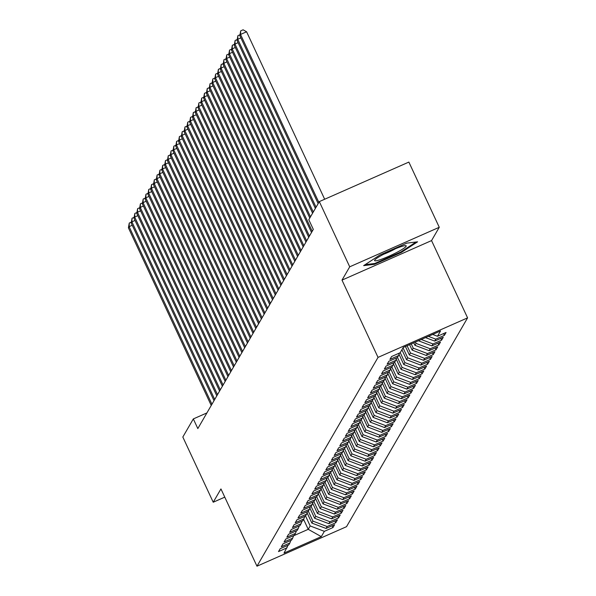 <?xml version="1.0" encoding="UTF-8"?>
<svg xmlns="http://www.w3.org/2000/svg" width="596" height="596" viewBox="0 0 596 596"><rect width="100%" height="100%" fill="white"/><g stroke="black" fill="none" stroke-linecap="round" stroke-linejoin="round"><path stroke-width="0.89" d="M439.267 227.285L349.718 266.807L342 280.113L431.549 240.59L439.267 227.285L408.863 162.082L319.314 201.604L308.81 219.723L313.317 229.378L197.827 428.584L193.327 418.921L182.823 437.032L213.226 502.234L224.774 497.138M431.549 240.59L467.584 317.869L346.522 526.678L256.973 566.2L378.035 357.391L467.584 317.869M303.587 519.354L308.236 529.322L321.304 536.631L324.366 531.341L332.963 527.549L334.632 524.666L326.042 528.458L327.152 526.536L335.749 522.744L337.418 519.861L328.828 523.653L329.938 521.731L338.535 517.939L340.204 515.056L331.614 518.848L332.724 516.926L341.314 513.134L342.991 510.25L334.393 514.043L335.511 512.12L344.101 508.328L345.777 505.445L337.18 509.237L338.297 507.323L346.887 503.523L348.563 500.647L339.966 504.44L341.083 502.517L349.673 498.725L351.342 495.842L342.752 499.634L343.87 497.712L352.459 493.92L354.128 491.037L345.538 494.829L346.656 492.907L355.246 489.115L356.915 486.232L348.325 490.024L349.442 488.102L358.032 484.31L359.701 481.426L351.111 485.218L352.221 483.296L360.818 479.504L362.487 476.621L353.897 480.413L355.007 478.491L363.605 474.699L365.274 471.816L356.684 475.608L357.794 473.686L366.384 469.894L368.06 467.011L359.47 470.803L360.58 468.881L369.17 465.089L370.846 462.205L362.249 465.998L363.366 464.075L371.956 460.283L373.632 457.4L365.035 461.192L366.153 459.27L374.742 455.478L376.411 452.595L367.821 456.387L368.939 454.465L377.529 450.673L379.198 447.79L370.608 451.582L371.725 449.66L380.315 445.868L381.984 442.984L373.394 446.784L374.512 444.862L383.101 441.07L384.77 438.187L376.18 441.979L377.29 440.057L385.888 436.265L387.556 433.381L378.967 437.173L380.077 435.251L388.674 431.459L390.343 428.576L381.753 432.368L382.863 430.446L391.453 426.654L393.129 423.771L384.539 427.563L385.649 425.641L394.239 421.849L395.915 418.966L387.318 422.758L388.436 420.836L397.025 417.044L398.702 414.16L390.104 417.952L391.222 416.03L399.812 412.238L401.481 409.355L392.891 413.147L394.008 411.225L402.598 407.433L404.267 404.55L395.677 408.342L396.794 406.42L405.384 402.628L407.053 399.745L398.463 403.537L399.581 401.615L408.171 397.823L409.839 394.939L401.25 398.731L402.36 396.809L410.957 393.017L412.626 390.134L404.036 393.926L405.146 392.004L413.743 388.212L415.412 385.329L406.822 389.121L407.932 387.206L416.522 383.407L418.198 380.531L409.608 384.323L410.718 382.401L419.308 378.609L420.985 375.726L412.387 379.518L413.505 377.596L422.095 373.804L423.771 370.921L415.174 374.713L416.291 372.791L424.881 368.998L426.55 366.115L417.96 369.907L419.077 367.985L427.667 364.193L429.336 361.31L420.746 365.102L421.864 363.18L430.454 359.388L432.122 356.505L423.532 360.297L424.65 358.375L433.24 354.583L434.909 351.7L426.319 355.492L427.429 353.57L436.026 349.777L437.695 346.894L429.105 350.686L430.215 348.764L438.812 344.972L440.481 342.089L431.891 345.881L433.001 343.959L441.599 340.167L443.268 337.284L434.678 341.076L435.788 339.154L444.378 335.362L446.054 332.479L437.457 336.271L432.674 334.453M321.304 536.631L284.031 553.081L288.054 545.228M437.457 336.271L440.526 330.989L403.254 347.438L400.192 352.72L391.594 356.512L389.926 359.395L398.515 355.603L397.405 357.525L388.808 361.318L387.139 364.201L395.729 360.409L394.619 362.331L386.022 366.123L384.353 369.006L392.943 365.214L391.833 367.136L383.243 370.928L381.567 373.811L390.157 370.019L389.046 371.941L380.457 375.733L378.78 378.616L387.378 374.824L386.26 376.746L377.67 380.539L375.994 383.422L384.591 379.63L383.474 381.552L374.884 385.344L373.215 388.227L381.805 384.435L380.688 386.357L372.098 390.149L370.429 393.032L379.019 389.24L377.901 391.162L369.311 394.954L367.643 397.837L376.232 394.045L375.115 395.967L366.525 399.76L364.856 402.643L373.446 398.851L372.336 400.773L363.739 404.565L362.07 407.448L370.66 403.656L369.55 405.578L360.952 409.37L359.284 412.253L367.874 408.461L366.764 410.383L358.174 414.175L356.497 417.051L365.087 413.259L363.977 415.181L355.387 418.973L353.711 421.856L362.308 418.064L361.191 419.986L352.601 423.778L350.925 426.662L359.522 422.869L358.405 424.792L349.815 428.584L348.146 431.467L356.736 427.675L355.618 429.597L347.028 433.389L345.36 436.272L353.95 432.48L352.832 434.402L344.242 438.194L342.573 441.077L351.163 437.285L350.046 439.207L341.456 442.999L339.787 445.882L348.377 442.09L347.267 444.013L338.67 447.805L337.001 450.688L345.591 446.896L344.481 448.818L335.883 452.61L334.214 455.493L342.804 451.701L341.694 453.623L333.104 457.415L331.428 460.298L340.018 456.506L338.908 458.428L330.318 462.22L328.642 465.103L337.239 461.311L336.122 463.234L327.532 467.026L325.856 469.909L334.453 466.117L333.335 468.039L324.745 471.831L323.077 474.714L331.667 470.915L330.549 472.837L321.959 476.629L320.29 479.512L328.88 475.72L327.763 477.642L319.173 481.434L317.504 484.317L326.094 480.525L324.976 482.447L316.387 486.239L314.718 489.122L323.308 485.33L322.198 487.252L313.6 491.044L311.931 493.928L320.521 490.135L319.411 492.058L310.814 495.85L309.145 498.733L317.735 494.941L316.625 496.863L308.028 500.655L306.359 503.538L314.949 499.746L313.839 501.668L305.249 505.46L303.573 508.343L312.17 504.551L311.052 506.473L302.463 510.265L300.786 513.149L309.384 509.357L308.266 511.279L299.676 515.071L298 517.954L306.597 514.162L305.48 516.084L296.89 519.876L295.221 522.759L303.811 518.967L302.694 520.889L294.104 524.681L292.435 527.564L301.025 523.772L299.907 525.694L291.317 529.486L289.649 532.37L298.238 528.577L297.128 530.5L288.531 534.292L286.862 537.167L295.452 533.375L294.342 535.297L285.745 539.089L284.076 541.973L292.666 538.181L291.556 540.103L282.958 543.895L281.29 546.778L289.88 542.986L288.769 544.908L280.18 548.7L278.503 551.583L287.101 547.791M435.788 339.154L428.39 336.345M434.678 341.076L425.529 337.604M433.001 343.959L421.245 339.496M431.891 345.881L418.392 340.756M398.515 355.603L399.469 353.041M415.419 342.067L416.03 343.378L414.92 345.3L413.751 342.804M430.215 348.764L416.03 343.378M429.105 350.686L414.92 345.3M395.729 360.409L396.683 357.846M411.255 343.907L413.244 348.183L412.134 350.105L409.586 344.644M427.429 353.57L413.244 348.183M426.319 355.492L412.134 350.105M392.943 365.214L393.896 362.651M407.083 345.747L410.465 352.988L409.348 354.911L405.414 346.485M424.65 358.375L410.465 352.988M423.532 360.297L409.348 354.911M390.157 370.019L391.11 367.456M403.03 347.826L407.679 357.794L406.561 359.716L401.913 349.748M421.864 363.18L407.679 357.794M420.746 365.102L406.561 359.716M387.378 374.824L388.331 372.262M400.244 352.631L404.893 362.599L403.775 364.521L399.007 354.292M419.077 367.985L404.893 362.599M417.96 369.907L403.775 364.521M384.591 379.63L385.545 377.067M397.457 357.436L402.106 367.404L400.989 369.326L396.221 359.097M416.291 372.791L402.106 367.404M415.174 374.713L400.989 369.326M381.805 384.435L382.759 381.872M394.671 362.241L399.32 372.209L398.202 374.132L393.435 363.895M413.505 377.596L399.32 372.209M412.387 379.518L398.202 374.132M379.019 389.24L379.972 386.67M391.885 367.047L396.534 377.015L395.416 378.937L390.648 368.7M410.718 382.401L396.534 377.015M409.608 384.323L395.416 378.937M376.232 394.045L377.186 391.475M389.099 371.852L393.747 381.812L392.637 383.735L387.862 373.506M407.932 387.206L393.747 381.812M406.822 389.121L392.637 383.735M373.446 398.851L374.4 396.28M386.312 376.65L390.961 386.618L389.851 388.54L385.076 378.311M405.146 392.004L390.961 386.618M404.036 393.926L389.851 388.54M370.66 403.656L371.613 401.086M383.526 381.455L388.175 391.423L387.065 393.345L382.297 383.116M402.36 396.809L388.175 391.423M401.25 398.731L387.065 393.345M367.874 408.461L368.827 405.891M380.747 386.26L385.388 396.228L384.278 398.15L379.51 387.922M399.581 401.615L385.388 396.228M398.463 403.537L384.278 398.15M365.087 413.259L366.041 410.696M377.961 391.065L382.61 401.033L381.492 402.956L376.724 392.727M396.794 406.42L382.61 401.033M395.677 408.342L381.492 402.956M362.308 418.064L363.262 415.501M375.175 395.871L379.823 405.839L378.706 407.761L373.938 397.532M394.008 411.225L379.823 405.839M392.891 413.147L378.706 407.761M359.522 422.869L360.476 420.307M372.388 400.676L377.037 410.644L375.92 412.566L371.152 402.337M391.222 416.03L377.037 410.644M390.104 417.952L375.92 412.566M356.736 427.675L357.689 425.112M369.602 405.481L374.251 415.449L373.133 417.371L368.365 407.142M388.436 420.836L374.251 415.449M387.318 422.758L373.133 417.371M353.95 432.48L354.903 429.917M366.816 410.286L371.464 420.255L370.347 422.177L365.579 411.948M385.649 425.641L371.464 420.255M384.539 427.563L370.347 422.177M351.163 437.285L352.117 434.722M364.029 415.092L368.678 425.06L367.568 426.982L362.793 416.753M382.863 430.446L368.678 425.06M381.753 432.368L367.568 426.982M348.377 442.09L349.33 439.528M361.243 419.897L365.892 429.865L364.782 431.787L360.006 421.558M380.077 435.251L365.892 429.865M378.967 437.173L364.782 431.787M345.591 446.896L346.544 444.325M358.457 424.702L363.106 434.67L361.995 436.592L357.22 426.356M377.29 440.057L363.106 434.67M376.18 441.979L361.995 436.592M342.804 451.701L343.758 449.131M355.678 429.507L360.319 439.475L359.209 441.398L354.441 431.161M374.512 444.862L360.319 439.475M373.394 446.784L359.209 441.398M340.018 456.506L340.972 453.936M352.892 434.305L357.54 444.273L356.423 446.195L351.655 435.967M371.725 449.66L357.54 444.273M370.608 451.582L356.423 446.195M337.239 461.311L338.193 458.741M350.105 439.11L354.754 449.079L353.637 451.001L348.869 440.772M368.939 454.465L354.754 449.079M367.821 456.387L353.637 451.001M334.453 466.117L335.406 463.546M347.319 443.916L351.968 453.884L350.85 455.806L346.082 445.577M366.153 459.27L351.968 453.884M365.035 461.192L350.85 455.806M331.667 470.915L332.62 468.352M344.533 448.721L349.181 458.689L348.064 460.611L343.296 450.382M363.366 464.075L349.181 458.689M362.249 465.998L348.064 460.611M328.88 475.72L329.834 473.157M341.746 453.526L346.395 463.494L345.278 465.416L340.51 455.188M360.58 468.881L346.395 463.494M359.47 470.803L345.278 465.416M326.094 480.525L327.048 477.962M338.96 458.331L343.609 468.3L342.499 470.222L337.723 459.993M357.794 473.686L343.609 468.3M356.684 475.608L342.499 470.222M323.308 485.33L324.261 482.767M336.174 463.137L340.823 473.105L339.713 475.027L334.937 464.798M355.007 478.491L340.823 473.105M353.897 480.413L339.713 475.027M320.521 490.135L321.475 487.573M333.387 467.942L338.036 477.91L336.926 479.832L332.151 469.603M352.221 483.296L338.036 477.91M351.111 485.218L336.926 479.832M317.735 494.941L318.689 492.378M330.609 472.747L335.25 482.715L334.14 484.637L329.372 474.409M349.442 488.102L335.25 482.715M348.325 490.024L334.14 484.637M314.949 499.746L315.902 497.183M327.822 477.552L332.471 487.521L331.354 489.443L326.586 479.214M346.656 492.907L332.471 487.521M345.538 494.829L331.354 489.443M312.17 504.551L313.123 501.988M325.036 482.358L329.685 492.326L328.567 494.248L323.799 484.012M343.87 497.712L329.685 492.326M342.752 499.634L328.567 494.248M309.384 509.357L310.337 506.786M322.25 487.163L326.899 497.131L325.781 499.053L321.013 488.817M341.083 502.517L326.899 497.131M339.966 504.44L325.781 499.053M306.597 514.162L307.551 511.592M319.463 491.968L324.112 501.929L322.995 503.851L318.227 493.622M338.297 507.323L324.112 501.929M337.18 509.237L322.995 503.851M303.811 518.967L304.765 516.397M316.677 496.766L321.326 506.734L320.208 508.656L315.44 498.427M335.511 512.12L321.326 506.734M334.393 514.043L320.208 508.656M301.025 523.772L301.978 521.202M313.891 501.571L318.54 511.539L317.43 513.461L312.654 503.233M332.724 516.926L318.54 511.539M331.614 518.848L317.43 513.461M298.238 528.577L299.192 526.007M311.105 506.377L315.753 516.345L314.643 518.267L309.868 508.038M329.938 521.731L315.753 516.345M328.828 523.653L314.643 518.267M295.452 533.375L296.406 530.812M308.318 511.182L312.967 521.15L311.857 523.072L307.082 512.843M327.152 526.536L312.967 521.15M326.042 528.458L311.857 523.072M292.666 538.181L293.619 535.618M305.539 515.987L310.181 525.955L308.236 529.322L293.552 535.797M324.366 531.341L310.181 525.955M289.88 542.986L290.833 540.423M349.718 266.807L319.314 201.604M256.973 566.2L220.945 488.929L213.226 502.234M342 280.113L378.035 357.391M206.901 412.931L193.327 418.921M374.444 264.311L401.413 252.406L417.587 241.82L406.792 243.138L379.823 255.036L363.649 265.63L374.444 264.311L374.102 263.574M332.963 527.549L332.128 525.769M335.749 522.744L334.915 520.964M338.535 517.939L337.701 516.158M341.314 513.134L340.487 511.361M344.101 508.328L343.274 506.555M346.887 503.523L346.06 501.75M349.673 498.725L348.846 496.945M352.459 493.92L351.633 492.14M355.246 489.115L354.419 487.334M358.032 484.31L357.198 482.529M360.818 479.504L359.984 477.724M363.605 474.699L362.77 472.919M366.384 469.894L365.557 468.113M369.17 465.089L368.343 463.308M371.956 460.283L371.129 458.503M374.742 455.478L373.916 453.698M377.529 450.673L376.702 448.9M380.315 445.868L379.488 444.095M383.101 441.07L382.267 439.289M385.888 436.265L385.053 434.484M388.674 431.459L387.84 429.679M391.453 426.654L390.626 424.873M394.239 421.849L393.412 420.068M397.025 417.044L396.198 415.263M399.812 412.238L398.985 410.458M402.598 407.433L401.771 405.652M405.384 402.628L404.557 400.847M408.171 397.823L407.336 396.042M410.957 393.017L410.123 391.244M413.743 388.212L412.909 386.439M416.522 383.407L415.695 381.634M419.308 378.609L418.481 376.828M422.095 373.804L421.268 372.023M424.881 368.998L424.054 367.218M427.667 364.193L426.84 362.413M430.454 359.388L429.627 357.607M433.24 354.583L432.405 352.802M436.026 349.777L435.192 347.997M438.812 344.972L437.978 343.192M441.599 340.167L440.764 338.386M444.378 335.362L443.551 333.581M401.123 251.788L401.413 252.406M132.238 225.258L129.116 226.636L211.938 404.244M128.416 227.836L129.257 223.053L129.116 226.636L128.416 227.836L211.237 405.444M129.257 223.053L131.321 222.144M135.024 220.453L131.902 221.831L214.724 399.439M131.202 223.031L132.044 218.248L131.902 221.831L131.202 223.031L214.024 400.646M132.044 218.248L134.107 217.339M137.81 215.648L134.689 217.026L217.51 394.634M133.988 218.225L134.83 213.442L134.689 217.026L133.988 218.225L216.81 395.841M134.83 213.442L136.886 212.534M384.092 254.008A17.448 2.093 155 0 0 374.75 260.05A17.448 2.093 155 0 0 380.702 259.506A17.448 2.093 155 0 0 396.69 252.473A17.448 2.093 155 0 0 405.667 245.634A17.448 2.093 155 0 0 384.092 254.008M383.72 254.209A11.942 1.438 155 0 0 393.375 249.858A11.942 1.438 155 0 0 395.424 248.748M416.068 242.006L400.855 251.966L374.72 263.499L365.11 264.669M140.596 210.842L137.467 212.221L220.289 389.829M136.775 213.42L137.616 208.637L137.467 212.221L136.775 213.42L219.596 391.036M137.616 208.637L139.673 207.728M143.383 206.037L140.254 207.415L223.075 385.031M139.561 208.615L140.395 203.839L140.254 207.415L139.561 208.615L222.382 386.23M140.395 203.839L142.459 202.923M146.169 201.232L143.04 202.61L225.862 380.226M142.347 203.81L143.182 199.034L143.04 202.61L142.347 203.81L225.169 381.425M143.182 199.034L145.245 198.118M148.955 196.427L145.826 197.805L228.648 375.42M145.133 199.004L145.968 194.229L145.826 197.805L145.133 199.004L227.955 376.62M145.968 194.229L148.031 193.313M151.742 191.621L148.613 193L231.434 370.615M147.92 194.207L148.754 189.424L148.613 193L147.92 194.207L230.741 371.815M148.754 189.424L150.818 188.515M154.528 186.816L151.399 188.194L234.221 365.81M150.699 189.401L151.54 184.618L151.399 188.194L150.699 189.401L233.52 367.009M151.54 184.618L153.604 183.71M157.307 182.011L154.185 183.389L237.007 361.005M153.485 184.596L154.327 179.813L154.185 183.389L153.485 184.596L236.307 362.204M154.327 179.813L156.39 178.904M160.093 177.206L156.971 178.591L239.793 356.199M156.271 179.791L157.113 175.008L156.971 178.591L156.271 179.791L239.093 357.399M157.113 175.008L159.177 174.099M162.879 172.4L159.758 173.786L242.579 351.394M159.058 174.986L159.899 170.203L159.758 173.786L159.058 174.986L241.879 352.594M159.899 170.203L161.963 169.294M165.666 167.595L162.537 168.981L245.358 346.589M161.844 170.18L162.686 165.397L162.537 168.981L161.844 170.18L244.665 347.788M162.686 165.397L164.742 164.489M168.452 162.797L165.323 164.176L248.145 341.784M164.63 165.375L165.464 160.592L165.323 164.176L164.63 165.375L247.452 342.983M165.464 160.592L167.528 159.683M171.238 157.992L168.109 159.37L250.931 336.978M167.416 160.57L168.251 155.787L168.109 159.37L167.416 160.57L250.238 338.185M168.251 155.787L170.314 154.878M174.025 153.187L170.896 154.565L253.717 332.173M170.203 155.765L171.037 150.982L170.896 154.565L170.203 155.765L253.024 333.38M171.037 150.982L173.101 150.073M176.811 148.382L173.682 149.76L256.504 327.375M172.989 150.959L173.823 146.176L173.682 149.76L172.989 150.959L255.811 328.575M173.823 146.176L175.887 145.268M179.597 143.576L176.468 144.955L259.29 322.57M175.768 146.154L176.61 141.379L176.468 144.955L175.768 146.154L258.59 323.77M176.61 141.379L178.673 140.462M182.376 138.771L179.254 140.149L262.076 317.765M178.554 141.349L179.396 136.573L179.254 140.149L178.554 141.349L261.376 318.964M179.396 136.573L181.46 135.657M185.162 133.966L182.041 135.344L264.862 312.96M181.34 136.544L182.182 131.768L182.041 135.344L181.34 136.544L264.162 314.159M182.182 131.768L184.246 130.859M187.949 129.161L184.827 130.539L267.649 308.154M184.127 131.746L184.969 126.963L184.827 130.539L184.127 131.746L266.948 309.354M184.969 126.963L187.032 126.054M190.735 124.355L187.606 125.734L270.435 303.349M186.913 126.941L187.755 122.158L187.606 125.734L186.913 126.941L269.735 304.549M187.755 122.158L189.811 121.249M193.521 119.55L190.392 120.928L273.214 298.544M189.699 122.135L190.541 117.352L190.392 120.928L189.699 122.135L272.521 299.743M190.541 117.352L192.597 116.444M196.308 114.745L193.179 116.131L276 293.739M192.486 117.33L193.32 112.547L193.179 116.131L192.486 117.33L275.307 294.938M193.32 112.547L195.384 111.638M199.094 109.94L195.965 111.325L278.786 288.933M195.272 112.525L196.106 107.742L195.965 111.325L195.272 112.525L278.094 290.133M196.106 107.742L198.17 106.833M201.88 105.142L198.751 106.52L281.573 284.128M198.058 107.72L198.893 102.937L198.751 106.52L198.058 107.72L280.88 285.328M198.893 102.937L200.956 102.028M204.666 100.337L201.537 101.715L284.359 279.323M200.837 102.914L201.679 98.131L201.537 101.715L200.837 102.914L283.659 280.53M201.679 98.131L203.743 97.222M207.445 95.531L204.324 96.91L287.145 274.518M203.623 98.109L204.465 93.326L204.324 96.91L203.623 98.109L286.445 275.725M204.465 93.326L206.529 92.417M210.232 90.726L207.11 92.104L289.932 269.712M206.41 93.304L207.252 88.521L207.11 92.104L206.41 93.304L289.231 270.919M207.252 88.521L209.315 87.612M213.018 85.921L209.896 87.299L292.718 264.915M209.196 88.499L210.038 83.723L209.896 87.299L209.196 88.499L292.018 266.114M210.038 83.723L212.101 82.807M215.804 81.116L212.683 82.494L295.504 260.109M211.982 83.693L212.824 78.918L212.683 82.494L211.982 83.693L294.804 261.309M212.824 78.918L214.88 78.002M218.59 76.31L215.461 77.689L298.283 255.304M214.769 78.888L215.61 74.113L215.461 77.689L214.769 78.888L297.59 256.504M215.61 74.113L217.667 73.196M221.377 71.505L218.248 72.883L301.069 250.499M217.555 74.09L218.389 69.307L218.248 72.883L217.555 74.09L300.377 251.698M218.389 69.307L220.453 68.398M224.163 66.7L221.034 68.078L303.856 245.694M220.341 69.285L221.176 64.502L221.034 68.078L220.341 69.285L303.163 246.893M221.176 64.502L223.239 63.593M226.949 61.895L223.82 63.273L306.642 240.888M223.127 64.48L223.962 59.697L223.82 63.273L223.127 64.48L305.949 242.088M223.962 59.697L226.026 58.788M229.736 57.089L226.607 58.475L309.428 236.083M225.906 59.674L226.748 54.892L226.607 58.475L225.906 59.674L308.735 237.282M226.748 54.892L228.812 53.983M232.515 52.284L229.393 53.67L312.215 231.278M228.693 54.869L229.535 50.086L229.393 53.67L228.693 54.869L311.514 232.477M229.535 50.086L231.598 49.177M235.301 47.479L232.179 48.865L310.494 216.817M231.479 50.064L232.321 45.281L232.179 48.865L231.479 50.064L309.801 218.017M232.321 45.281L234.384 44.372M238.087 42.681L234.966 44.059L313.28 212.012M234.265 45.259L235.107 40.476L234.966 44.059L234.265 45.259L312.587 213.212M235.107 40.476L237.171 39.567M240.873 37.876L237.752 39.254L316.066 207.207M237.052 40.453L237.893 35.671L237.752 39.254L237.052 40.453L315.366 208.406M237.893 35.671L239.95 34.762M324.671 199.243L246.588 31.774L240.531 34.449L318.853 202.402M239.838 35.648L240.68 30.865L240.531 34.449L239.838 35.648L318.152 203.601M240.68 30.865L243.094 29.8L246.588 31.774"/></g></svg>
